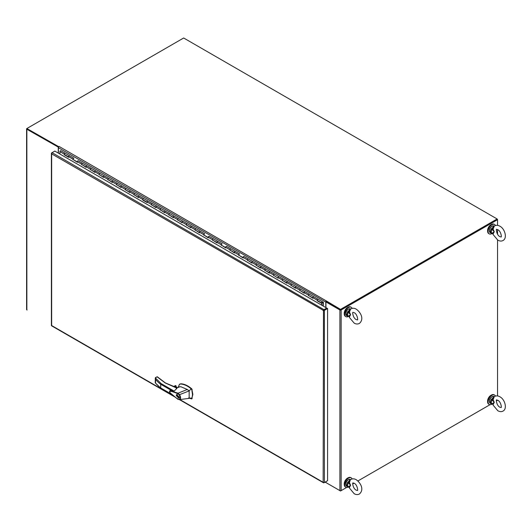 <?xml version="1.0" encoding="UTF-8"?>
<svg xmlns="http://www.w3.org/2000/svg" width="532" height="532" viewBox="0 0 532 532"><rect width="100%" height="100%" fill="white"/><g stroke="black" fill="none" stroke-linecap="round" stroke-linejoin="round"><path stroke-width="0.8" d="M325.81 307.549L325.81 302.083A0.884 0.512 -60 0 1 326.429 300.999L59.185 146.506L58.686 146.659L26.859 128.525A0.884 0.512 180 0 0 26.6 128.884A0.884 0.512 180 0 0 26.859 129.243L58.5 147.244M26.6 128.884L26.6 309.538A0.884 0.512 0 0 0 26.859 309.897L27.066 310.016M27.185 128.884L58.587 147.085L27.066 128.884L27.066 128.405L183.666 37.991L497.127 218.971L340.527 309.385L326.562 301.079M58.267 153.09L58.267 147.377M340.527 309.385L340.527 309.863L497.127 219.45L340.739 309.737M497.127 218.971L497.546 219.689L341.152 309.976A0.884 0.512 180 0 1 339.901 309.976L325.936 301.917L326.355 301.677L340.32 309.737M497.127 400.576L497.546 400.17M497.546 395.941L497.546 239.999M497.546 234.213L497.546 229.591M497.546 225.362L497.546 219.689M325.936 481.646L325.936 482.571L339.901 490.63A0.884 0.512 0 0 0 341.152 490.63L346.651 487.458L340.527 490.989L326.355 482.81M352.709 483.96L354.039 483.189L352.709 483.96M357.883 480.975L490.025 404.679L357.883 480.975M325.936 307.622L325.936 301.917M491.129 395.243A4.628 2.673 120 0 0 490.863 395.382A4.628 2.673 120 0 0 487.605 401.341M495.465 396.094A5.4 3.119 120 0 0 494.614 395.09A5.4 3.119 120 0 0 491.914 395.356A5.4 3.119 120 0 0 488.389 400.111A5.4 3.119 120 0 0 489.214 404.44A5.4 3.119 120 0 0 491.914 404.167A5.4 3.119 120 0 0 491.974 404.134M494.614 395.09L494.108 394.797A5.4 3.119 120 0 0 491.408 395.063A5.4 3.119 120 0 0 487.884 399.825A5.4 3.119 120 0 0 488.715 404.147L489.214 404.44M491.129 224.664A4.628 2.673 120 0 0 487.598 230.469A4.628 2.673 120 0 0 487.605 230.762M495.465 225.515A5.4 3.119 120 0 0 494.614 224.511A5.4 3.119 120 0 0 490.451 225.954A5.4 3.119 120 0 0 488.097 231.387A5.4 3.119 120 0 0 489.214 233.854A5.4 3.119 120 0 0 491.974 233.555M494.614 224.511L494.108 224.218A5.4 3.119 120 0 0 489.952 225.668A5.4 3.119 120 0 0 487.598 231.094A5.4 3.119 120 0 0 488.715 233.568L489.214 233.854M497.393 219.596L497.127 219.144M496.974 219.536L497.393 219.297M59.025 146.466L59.025 146.619A0.884 0.512 120 0 0 58.4 147.697L58.4 153.163M326.355 301.198L326.355 301.677L340.527 309.863M326.163 482.697A0.884 0.512 -60 0 1 325.99 482.657A0.884 0.512 -60 0 1 325.81 482.251L325.81 481.719M64.558 154.559L64.286 154.16A0.725 0.419 -60 0 1 65.157 153.236L60.794 150.722A0.725 0.419 120 0 0 59.923 151.64L59.923 154.041M308.799 295.573L312.896 298.279L312.896 297.694A0.725 0.419 -60 0 1 313.78 296.783M317.524 300.607L317.252 300.208A0.725 0.419 -60 0 1 318.123 299.29A0.725 0.419 120 0 0 317.405 300.54L321.767 303.06A0.725 0.419 120 0 0 322.126 303.021L322.126 302.894M300.081 290.538L304.171 293.238L304.171 292.653A0.725 0.419 -60 0 1 305.055 291.742M308.533 295.759L308.533 295.174A0.725 0.419 -60 0 1 309.405 294.256A0.725 0.419 120 0 0 308.68 295.506L312.896 297.933M291.356 285.498L295.446 288.204L295.446 287.619A0.725 0.419 -60 0 1 296.337 286.708L300.68 289.215A0.725 0.419 120 0 0 300.321 289.255A0.725 0.419 -60 0 1 300.68 289.215L322.472 301.797M282.632 280.464L286.721 283.17L286.721 282.585A0.725 0.419 -60 0 1 287.613 281.674M291.084 285.684L291.084 285.099A0.725 0.419 -60 0 1 291.955 284.181A0.725 0.419 120 0 0 291.237 285.431L295.446 287.865L291.356 285.531M273.641 275.616L273.641 275.031A0.725 0.419 -60 0 1 274.153 274.146A0.725 0.419 120 0 0 273.787 275.357L278.003 278.13L278.003 277.544A0.725 0.419 -60 0 1 278.888 276.633M282.366 280.65L282.366 280.065A0.725 0.419 -60 0 1 283.237 279.147A0.725 0.419 120 0 0 282.512 280.397L286.721 282.825M265.189 270.389L269.278 273.096L269.278 272.51A0.725 0.419 -60 0 1 270.163 271.599L274.512 274.106A0.725 0.419 120 0 0 274.153 274.146A0.725 0.419 -60 0 1 274.512 274.106L278.854 276.62M256.464 265.355L260.554 268.062L260.554 267.476A0.725 0.419 -60 0 1 261.445 266.565M264.916 270.575L264.916 269.99A0.725 0.419 -60 0 1 265.787 269.072A0.725 0.419 120 0 0 265.069 270.322L269.278 272.756M247.739 260.321L251.829 263.021L251.829 262.436A0.725 0.419 -60 0 1 252.72 261.525M256.191 265.541L256.191 264.956A0.725 0.419 -60 0 1 257.062 264.038A0.725 0.419 120 0 0 256.344 265.288L260.554 267.716M239.014 255.28L243.111 257.987L243.111 257.402A0.725 0.419 -60 0 1 243.995 256.49L248.344 258.998A0.725 0.419 120 0 0 247.978 259.037A0.725 0.419 -60 0 1 248.344 258.998L270.15 271.593A0.725 0.419 -60 0 0 269.425 272.843M230.296 250.246L234.386 252.953L234.386 252.368A0.725 0.419 -60 0 1 235.27 251.456M238.748 255.466L238.748 254.881A0.725 0.419 -60 0 1 239.619 253.964A0.725 0.419 120 0 0 238.895 255.214L243.111 257.648M221.571 245.212L225.661 247.912L225.661 247.327A0.725 0.419 -60 0 1 226.552 246.416M230.023 250.432L230.023 249.847A0.725 0.419 -60 0 1 230.895 248.929A0.725 0.419 120 0 0 230.176 250.18L234.386 252.607M212.847 240.171L216.936 242.878L216.936 242.293A0.725 0.419 -60 0 1 217.827 241.382M221.299 245.398L221.299 244.813A0.725 0.419 -60 0 1 222.17 243.889A0.725 0.419 120 0 0 221.452 245.139L225.661 247.573M204.122 235.137L208.218 237.844L208.218 237.259A0.725 0.419 -60 0 1 209.103 236.348M212.581 240.358L212.581 239.772A0.725 0.419 -60 0 1 213.452 238.855A0.725 0.419 120 0 0 212.727 240.105L216.936 242.539M195.404 230.103L199.493 232.803L199.493 232.218A0.725 0.419 -60 0 1 200.378 231.307M203.856 235.324L203.856 234.738A0.725 0.419 -60 0 1 204.727 233.821A0.725 0.419 120 0 0 204.002 235.071L208.218 237.498M186.679 225.063L190.769 227.769L190.769 227.184A0.725 0.419 -60 0 1 191.66 226.273L196.002 228.78A0.725 0.419 120 0 0 195.643 228.82A0.725 0.419 -60 0 1 196.002 228.78L200.345 231.294M177.954 220.029L182.044 222.735L182.044 222.15A0.725 0.419 -60 0 1 182.935 221.239M186.406 225.249L186.406 224.664A0.725 0.419 -60 0 1 187.277 223.746A0.725 0.419 120 0 0 186.559 224.996L190.769 227.43M169.229 214.995L173.326 217.694L173.326 217.109A0.725 0.419 -60 0 1 174.21 216.198L178.559 218.712A0.725 0.419 120 0 0 178.193 218.745A0.725 0.419 -60 0 1 178.559 218.712L191.64 226.266A0.725 0.419 -60 0 0 190.922 227.516M160.511 209.954L164.601 212.66L164.601 212.075A0.725 0.419 -60 0 1 165.485 211.164L169.834 213.671A0.725 0.419 120 0 0 169.475 213.711A0.725 0.419 -60 0 1 169.834 213.671L174.197 216.192A0.725 0.419 -60 0 0 173.472 217.442M151.786 204.92L155.876 207.626L155.876 207.041A0.725 0.419 -60 0 1 156.767 206.13M160.238 210.147L160.238 209.555A0.725 0.419 -60 0 1 161.11 208.637A0.725 0.419 120 0 0 160.391 209.887L164.601 212.321L160.511 209.987M147.151 202.28L142.795 200.072L147.151 202.592L147.151 202A0.725 0.419 -60 0 1 148.042 201.096L152.385 203.603A0.725 0.419 120 0 0 152.026 203.636A0.725 0.419 -60 0 1 152.385 203.603L165.472 211.157A0.725 0.419 -60 0 0 164.747 212.408M134.343 194.845L138.433 197.552L138.433 196.966A0.725 0.419 -60 0 1 139.317 196.055L143.667 198.562A0.725 0.419 120 0 0 143.301 198.602A0.725 0.419 -60 0 1 143.667 198.562L148.009 201.076M125.619 189.811L129.708 192.518L129.708 191.932A0.725 0.419 -60 0 1 130.593 191.021M134.071 195.038L134.071 194.446A0.725 0.419 -60 0 1 134.942 193.528A0.725 0.419 120 0 0 134.217 194.779L138.433 197.212M116.894 184.777L120.983 187.483L120.983 186.892A0.725 0.419 -60 0 1 121.875 185.987M125.346 189.997L125.346 189.412A0.725 0.419 -60 0 1 126.217 188.494A0.725 0.419 120 0 0 125.499 189.744L129.708 192.172M108.169 179.736L112.259 182.443L112.259 181.858A0.725 0.419 -60 0 1 113.15 180.947M116.621 184.963L116.621 184.378A0.725 0.419 -60 0 1 117.492 183.454A0.725 0.419 120 0 0 116.774 184.704L120.983 187.138M99.451 174.702L103.54 177.409L103.54 176.823A0.725 0.419 -60 0 1 104.425 175.912M107.903 179.929L107.903 179.337A0.725 0.419 -60 0 1 108.774 178.42A0.725 0.419 120 0 0 108.049 179.67L112.259 182.104M90.726 169.668L94.816 172.375L94.816 171.783A0.725 0.419 -60 0 1 95.7 170.878L100.049 173.385A0.725 0.419 120 0 0 99.69 173.419A0.725 0.419 -60 0 1 100.049 173.385L139.304 196.049A0.725 0.419 -60 0 0 138.579 197.299M82.001 164.627L86.091 167.334L86.091 166.749A0.725 0.419 -60 0 1 86.982 165.838M90.453 169.854L90.453 169.269A0.725 0.419 -60 0 1 91.324 168.345A0.725 0.419 120 0 0 90.606 169.595L94.816 172.029M73.276 159.593L77.373 162.3L77.373 161.715A0.725 0.419 -60 0 1 78.257 160.804M81.729 164.82L81.729 164.228A0.725 0.419 -60 0 1 82.6 163.311A0.725 0.419 120 0 0 81.881 164.561L86.091 166.995M64.286 154.745L68.648 157.266L68.648 156.674A0.725 0.419 -60 0 1 69.532 155.77M73.01 159.78L73.01 159.194A0.725 0.419 -60 0 1 73.882 158.277A0.725 0.419 120 0 0 73.157 159.527L77.373 161.954M64.558 154.586L68.648 156.953M73.276 159.627L77.373 161.987M82.001 164.661L86.091 167.021M90.726 169.695L94.816 172.062M99.451 174.735L103.54 177.096M108.169 179.769L112.259 182.13M116.894 184.803L120.983 187.171M125.619 189.844L129.708 192.205M134.343 194.878L138.433 197.239M151.786 204.953L155.876 207.314M169.229 215.021L173.326 217.388M177.954 220.062L182.044 222.423M186.679 225.096L190.769 227.457M195.404 230.13L199.493 232.497M204.122 235.171L208.218 237.531M212.847 240.205L216.936 242.565M221.571 245.239L225.661 247.606M230.296 250.279L234.386 252.64M239.014 255.313L243.111 257.674M247.739 260.348L251.829 262.708M256.464 265.388L260.554 267.749M265.189 270.422L269.278 272.783M282.632 280.497L286.721 282.858M300.081 290.565L304.171 292.926M308.799 295.606L312.896 297.967M317.524 300.64L321.887 303.16L321.887 305.288M321.887 303.16L321.614 305.129M317.252 300.793L321.614 303.313M299.809 290.725L299.809 290.139A0.725 0.419 -60 0 1 300.321 289.255A0.725 0.419 120 0 0 299.955 290.465L304.171 292.899M247.473 260.507L247.473 259.922A0.725 0.419 -60 0 1 247.978 259.037A0.725 0.419 120 0 0 247.619 260.248L251.829 262.682M195.131 230.29L195.131 229.704A0.725 0.419 -60 0 1 195.643 228.82A0.725 0.419 120 0 0 195.284 230.03L199.493 232.464M177.688 220.215L177.688 219.63A0.725 0.419 -60 0 1 178.193 218.745A0.725 0.419 120 0 0 177.834 219.962L182.044 222.389M168.963 215.181L168.963 214.596A0.725 0.419 -60 0 1 169.475 213.711A0.725 0.419 120 0 0 169.11 214.921L173.326 217.355M151.514 205.106L151.514 204.521A0.725 0.419 -60 0 1 152.026 203.636A0.725 0.419 120 0 0 151.667 204.853L155.876 207.28M142.795 200.072L142.795 199.487A0.725 0.419 -60 0 1 143.301 198.602A0.725 0.419 120 0 0 142.942 199.813L147.151 202.246M99.178 174.888L99.178 174.303A0.725 0.419 -60 0 1 99.69 173.419A0.725 0.419 120 0 0 99.324 174.636L103.54 177.063M318.123 299.29L322.485 301.81A0.725 0.419 120 0 0 321.767 303.06M313.747 296.763L309.418 294.262A0.725 0.419 120 0 0 309.405 294.256M313.042 298.02A0.725 0.419 -60 0 1 313.767 296.77M304.317 292.986A0.725 0.419 -60 0 1 305.042 291.736L300.693 289.228A0.725 0.419 120 0 0 300.68 289.215M295.599 287.952A0.725 0.419 -60 0 1 296.317 286.701L291.955 284.181L296.304 286.688M286.874 282.911A0.725 0.419 -60 0 1 287.593 281.661L283.25 279.154A0.725 0.419 120 0 0 283.237 279.147L291.955 284.181M278.15 277.877A0.725 0.419 -60 0 1 278.874 276.627L283.237 279.147M270.13 271.579L265.8 269.079A0.725 0.419 120 0 0 265.787 269.072M261.412 266.545L257.082 264.045A0.725 0.419 120 0 0 257.062 264.038M260.707 267.802A0.725 0.419 -60 0 1 261.425 266.552M251.982 262.768A0.725 0.419 -60 0 1 252.7 261.518L248.358 259.011A0.725 0.419 120 0 0 248.344 258.998M243.257 257.734A0.725 0.419 -60 0 1 243.982 256.484L243.962 256.471M234.532 252.693A0.725 0.419 -60 0 1 235.257 251.443L230.908 248.936A0.725 0.419 120 0 0 230.895 248.929L239.619 253.964M225.814 247.659A0.725 0.419 -60 0 1 226.532 246.409L230.895 248.929M222.19 243.902L217.807 241.375A0.725 0.419 -60 0 0 217.089 242.625M208.364 237.585A0.725 0.419 -60 0 1 209.089 236.334L217.794 241.362M199.64 232.55A0.725 0.419 -60 0 1 200.365 231.3L204.727 233.821M191.626 226.253L187.297 223.753A0.725 0.419 120 0 0 187.277 223.746M182.197 222.476A0.725 0.419 -60 0 1 182.915 221.226L178.572 218.719A0.725 0.419 120 0 0 178.559 218.712M174.177 216.185L169.848 213.684A0.725 0.419 120 0 0 169.834 213.671M165.452 211.144L161.123 208.644A0.725 0.419 120 0 0 161.11 208.637M156.029 207.367A0.725 0.419 -60 0 1 156.747 206.117L152.405 203.61A0.725 0.419 120 0 0 152.385 203.603M147.304 202.333A0.725 0.419 -60 0 1 148.022 201.083L143.667 198.562M139.284 196.035L134.955 193.542A0.725 0.419 120 0 0 134.942 193.528M130.559 191.001L126.237 188.501A0.725 0.419 120 0 0 126.217 188.494M129.855 192.258A0.725 0.419 -60 0 1 130.579 191.008M121.841 185.967L117.512 183.467A0.725 0.419 120 0 0 117.492 183.454M121.136 187.224A0.725 0.419 -60 0 1 121.855 185.974M113.117 180.927L108.787 178.433A0.725 0.419 120 0 0 108.774 178.42M112.412 182.19A0.725 0.419 -60 0 1 113.13 180.94M103.687 177.149A0.725 0.419 -60 0 1 104.412 175.899L100.049 173.385M94.962 172.115A0.725 0.419 -60 0 1 95.687 170.865L91.324 168.345L95.667 170.858M86.244 167.081A0.725 0.419 -60 0 1 86.962 165.831L82.62 163.324A0.725 0.419 120 0 0 82.6 163.311L91.324 168.345M77.519 162.041A0.725 0.419 -60 0 1 78.244 160.79L82.6 163.311M73.895 158.283L69.519 155.756A0.725 0.419 -60 0 0 68.794 157.007M69.499 155.75L65.17 153.249A0.725 0.419 120 0 0 64.432 154.486L68.648 156.92M321.893 302.628L322.179 302.129M322.505 301.817L323.429 302.349L323.257 306.073M323.157 302.635L322.552 302.289L323.157 302.635L323.157 306.02M322.419 302.143L322.026 302.828M321.893 302.548L322.332 302.801L322.372 302.096M322.006 302.615L322.113 302.169M323.709 482.458L323.15 482.298L323.483 310.216A0.884 0.512 -60 0 1 323.981 309.651L326.715 308.075L326.715 308.553L323.709 310.289L327.173 308.287L327.586 308.527L324.394 310.369A0.884 0.512 180 0 1 323.656 310.515L323.15 310.608A0.884 0.512 180 0 1 323.15 310.608L323.562 310.375M51.398 153.269A0.884 0.512 180 0 1 51.657 152.91L52.069 152.671A0.884 0.512 120 0 0 51.577 153.236L51.657 153.868L51.404 153.336A0.884 0.512 180 0 1 51.398 153.269L51.398 325.431A0.884 0.512 0 0 0 51.404 325.498L51.797 325.471L51.577 325.797A0.884 0.512 120 0 0 51.631 325.837L174.456 396.746M323.443 310.442L51.657 153.868L51.797 153.302M327.173 480.935L323.981 482.777A0.884 0.512 -60 0 1 323.536 482.817A0.884 0.512 -60 0 1 323.483 482.777L323.15 482.298A0.884 0.512 -60 0 1 323.15 482.291L323.656 482.677A0.884 0.512 0 0 0 324.394 482.537L327.586 480.695L327.586 308.527M51.657 153.868L51.657 325.551L173.279 395.768M55.268 151.301L54.849 151.061L52.076 152.671L323.981 309.651M326.715 308.075L54.809 151.088M161.136 383.599L174.124 391.1L177.083 388.227L165.179 382.934L157.093 376.836L155.311 377.86L161.136 383.599L160.717 384.264L160.717 387.941L161.136 388.187M175.228 387.156L177.05 388.081M188.707 397.876L191.427 398.907L192.059 397.969L192.504 394.611L191.799 389.677L191.168 388.845C187.577 385.826 184.045 384.21 180.561 383.998L179.324 384.45L178.679 386.332M191.427 398.907L192.152 398.528L191.773 398.701L192.857 394.412L191.773 388.865C188.035 385.66 184.411 383.971 180.913 383.798L179.816 384.124M177.036 387.682L175.487 387.303M176.93 387.728A1.157 0.665 -0 0 0 176.631 387.429A1.157 0.665 -0 0 0 175.6 387.243M176.218 395.456L176.664 394.465L179.271 397.218L178.819 398.202L176.218 395.456M176.97 394.372L176.804 394.737M179.058 397.989L176.431 395.582L176.817 394.731L179.051 397.091L178.666 397.936L179.224 397.617M177.901 399.299L170.107 392.835C169.382 391.738 169.369 391.013 170.074 390.674L178.054 393.188L187.277 389.477L180.747 386.691L178.646 387.09M174.124 391.1L170.107 390.661M177.821 393.633L179.191 394.924L179.523 394.678C181.06 397.417 180.94 399.08 179.164 399.672L175.66 397.577L171.39 393.966C170.107 393.082 169.595 392.164 169.854 391.219L171.929 391.492L177.821 393.633L178.054 393.188L179.523 394.678L189.159 390.907L191.168 388.845M177.841 399.14L178.865 399.452C180.454 398.933 180.561 397.424 179.191 394.924M192.059 397.969L179.577 399.605M187.277 389.477L189.159 390.907L189.159 398.029L189.784 398.016M179.989 384.011L179.324 384.45M175.301 387.09L175.932 386.731L177.329 387.535M177.914 399.306L178.865 399.452M172.375 390.993L160.717 384.264A45.639 26.354 -0 0 1 155.544 379.396L155.297 377.86L156.155 377.374L155.297 377.86L155.251 382.701M173.718 386.598L175.46 385.594L174.975 385.873L175.919 385.653L176.065 386.744M155.544 379.396L155.544 383.067A45.639 26.354 180 0 0 160.717 387.941L171.457 394.146M177.375 394.412L176.817 394.731M352.124 478.946A5.4 3.119 120 0 0 351.24 477.862A5.4 3.119 120 0 0 347.077 479.312A5.4 3.119 120 0 0 344.723 484.738A5.4 3.119 120 0 0 345.84 487.212A5.4 3.119 120 0 0 348.307 487.073M351.24 477.862L350.734 477.576A5.4 3.119 120 0 0 346.578 479.019A5.4 3.119 120 0 0 344.224 484.453A5.4 3.119 120 0 0 345.341 486.92L345.84 487.212M347.755 478.015A4.628 2.673 120 0 0 347.496 478.155A4.628 2.673 120 0 0 344.231 484.12M352.124 308.367A5.4 3.119 120 0 0 351.24 307.283A5.4 3.119 120 0 0 347.077 308.733A5.4 3.119 120 0 0 344.723 314.159A5.4 3.119 120 0 0 345.84 316.633A5.4 3.119 120 0 0 348.307 316.493M351.24 307.283L350.734 306.997A5.4 3.119 120 0 0 346.578 308.44A5.4 3.119 120 0 0 344.224 313.873A5.4 3.119 120 0 0 345.341 316.341L345.84 316.633M347.755 307.436A4.628 2.673 120 0 0 347.496 307.576A4.628 2.673 120 0 0 344.231 313.541M493.111 399.712L494.268 402.338L491.98 399.931L493.111 399.712L494.294 396.692L493.536 397.477M492.605 404.061L491.98 403.861L494.268 402.338L493.111 404.486L492.732 404.333M494.115 396.812L494.627 396.46C496.336 395.615 498.078 395.722 499.867 396.779C504.908 399.286 507.528 408.769 503.059 411.063C501.563 411.928 499.821 411.821 497.826 410.751L493.164 405.198L493.111 404.486M493.822 397.078L491.209 399.499L491.98 399.931A3.518 2.035 120 0 0 491.98 403.861L491.209 403.801L491.761 404.007M493.197 397.357L493.709 397.364L491.601 399.658M492.605 399.718L493.709 397.364M491.601 403.934L490.205 403.229C488.748 400.922 489.334 398.754 491.98 396.726L494.062 396.553A3.857 2.228 120 0 0 492.133 396.739A3.857 2.228 120 0 0 489.613 400.137A3.857 2.228 120 0 0 490.205 403.229M348.101 486.953L349.072 487.279M350.395 479.492L348.314 479.664C345.674 481.693 345.082 483.861 346.545 486.168A3.857 2.228 -60 0 1 345.953 483.083A3.857 2.228 -60 0 1 348.473 479.684A3.857 2.228 -60 0 1 350.395 479.492L349.451 482.65L348.32 482.876L347.542 482.438L350.162 480.017M350.635 479.631L349.876 480.416M347.941 486.873L348.32 486.807A3.518 2.035 -60 0 1 348.32 482.876L350.608 485.277L348.32 486.807L349.451 487.425L350.608 485.277L349.451 482.65M349.451 487.425L349.504 488.137L349.158 487.405L346.545 486.168M349.537 480.296L350.049 480.303L348.945 482.657M347.941 482.604L350.049 480.303M348.945 486.999L349.205 487.445M350.162 309.438L347.542 311.858L347.941 312.018L350.049 309.724L348.945 312.078L349.451 312.071L350.635 309.052L349.876 309.837M349.451 312.071L350.608 314.698L349.451 316.846L349.072 316.7M350.455 309.172L350.967 308.826C352.676 307.981 354.418 308.081 356.207 309.139C360.264 311.945 364.659 318.774 359.399 323.429C357.69 324.274 355.948 324.168 354.159 323.11L349.504 317.557L349.451 316.846M348.945 316.42L348.101 316.367M347.941 312.018L348.32 312.291A3.518 2.035 120 0 0 348.32 316.221L350.608 314.698L348.32 312.291L348.945 312.078M347.941 316.294L346.545 315.589C345.082 313.282 345.674 311.114 348.314 309.085L350.395 308.912A3.857 2.228 120 0 0 348.473 309.105A3.857 2.228 120 0 0 345.953 312.497A3.857 2.228 120 0 0 346.545 315.589M349.537 309.717L350.049 309.724M491.761 233.428L490.205 232.65A3.857 2.228 -60 0 1 489.613 229.558A3.857 2.228 -60 0 1 492.133 226.16A3.857 2.228 -60 0 1 494.062 225.967L493.536 226.898M494.294 226.107L493.111 229.132L492.605 229.139L493.709 226.778L491.601 229.079L491.209 228.92L493.822 226.499M492.605 229.139L491.98 229.352L494.268 231.753L491.98 233.282L493.111 233.9L494.268 231.753L493.111 229.132M493.111 233.9L493.164 234.612L497.826 240.171C499.821 241.242 501.563 241.342 503.059 240.484C507.528 238.19 504.908 228.707 499.867 226.2C498.078 225.142 496.336 225.036 494.627 225.881L494.115 226.226M492.605 233.482L492.865 233.927L491.209 233.222L492.732 233.754M491.601 233.355L491.98 233.282A3.518 2.035 -60 0 1 491.98 229.352L491.601 229.079M492.865 233.927L493.164 234.612M493.197 226.778L493.709 226.778M26.859 309.897L26.859 129.243M339.901 490.63L339.901 309.976M341.152 490.63L341.152 309.976M58.4 147.697L325.81 302.083M325.81 482.251L325.345 481.985M64.286 154.16L59.923 151.64M317.252 300.208L312.896 297.694M308.533 295.174L304.171 292.653M299.809 290.139L295.446 287.619M291.084 285.099L286.721 282.585M282.366 280.065L278.003 277.544M273.641 275.031L269.278 272.51M264.916 269.99L260.554 267.476M256.191 264.956L251.829 262.436M247.473 259.922L243.111 257.402M238.748 254.881L234.386 252.368M230.023 249.847L225.661 247.327M221.299 244.813L216.936 242.293M212.581 239.772L208.218 237.259M203.856 234.738L199.493 232.218M195.131 229.704L190.769 227.184M186.406 224.664L182.044 222.15M177.688 219.63L173.326 217.109M168.963 214.596L164.601 212.075M160.238 209.555L155.876 207.041M151.514 204.521L147.151 202M142.795 199.487L138.433 196.966M134.071 194.446L129.708 191.932M125.346 189.412L120.983 186.892M116.621 184.378L112.259 181.858M107.903 179.337L103.54 176.823M99.178 174.303L94.816 171.783M90.453 169.269L86.091 166.749M81.729 164.228L77.373 161.715M73.01 159.194L68.648 156.674M179.849 399.559L323.15 482.291M324.394 482.537L324.394 310.369M192.152 389.477L191.799 389.677M180.561 383.998L180.913 383.798M191.427 389.065L191.773 388.865M174.416 386.824L176.065 385.873M175.919 385.653L174.084 386.717M489.407 401.334A3.544 2.048 -60 0 1 491.914 396.865M491.209 403.801A3.857 2.228 -60 0 1 491.209 399.499M348.254 479.811A3.544 2.048 120 0 0 345.747 484.273M347.542 482.438A3.857 2.228 120 0 0 347.542 486.747M347.542 316.168A3.857 2.228 -60 0 1 347.542 311.858M345.747 313.694A3.544 2.048 -60 0 1 348.254 309.232M491.209 228.92A3.857 2.228 120 0 0 491.209 233.222M491.914 226.286A3.544 2.048 120 0 0 489.407 230.755M325.99 482.657L325.092 482.132M274.512 274.106L278.874 276.627M213.452 238.855L217.807 241.375M196.002 228.78L200.365 231.3M65.157 153.236L69.519 155.756M179.457 399.632L323.536 482.817M155.57 377.521L157.273 376.749L165.366 382.914L175.414 387.136M179.065 386.684L176.119 388.114M178.692 386.013L178.486 387.529M155.317 382.914L160.824 388.187L172.009 394.651M179.417 399.645L180.282 399.485M191.68 398.887L192.025 398.681M177.389 387.509L176.025 386.717M173.651 386.571L175.214 385.673M497.826 400.317L496.669 400.004C496.01 398.674 496.21 405.364 499.867 407.213L501.018 407.525C501.862 408.15 500.991 401.647 497.826 400.317M493.164 405.191L492.865 404.506M350.455 479.751L350.967 479.405C352.676 478.561 354.418 478.66 356.207 479.718C360.264 482.524 364.659 489.354 359.399 494.009C357.69 494.853 355.948 494.747 354.159 493.689L349.504 488.137M356.207 490.152L357.358 490.471C358.202 491.089 357.331 484.586 354.159 483.262L353.009 482.943C352.164 482.318 353.035 488.822 356.207 490.152M356.207 319.572C353.035 318.242 352.164 311.739 353.009 312.364L354.159 312.676C357.331 314.006 358.202 320.51 357.358 319.892L356.207 319.572M349.504 317.557L349.205 316.866M497.826 229.738C500.991 231.068 501.862 237.571 501.018 236.946L499.867 236.634C496.21 234.785 496.01 228.088 496.669 229.418L497.826 229.738M494.062 225.967L491.98 226.147C489.334 228.175 488.748 230.343 490.205 232.65"/></g></svg>
